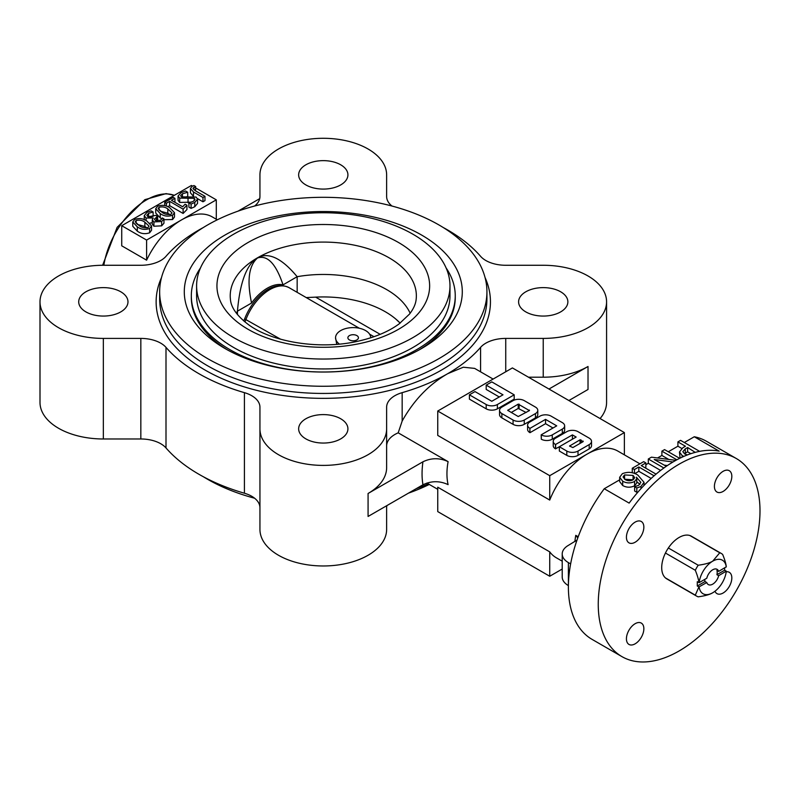 <?xml version="1.0" encoding="UTF-8"?>
<svg xmlns="http://www.w3.org/2000/svg" width="800" height="800" viewBox="0 0 800 800"><rect width="100%" height="100%" fill="white"/><g stroke="black" fill="none" stroke-linecap="round" stroke-linejoin="round"><path stroke-width="1.2" d="M410.15 313.26A89.74 51.81 180 0 0 297.16 276.7L283.04 284.86A38.71 22.35 120 0 0 251.56 303.03L237.44 311.18C239.96 282.28 246.64 264.49 257.48 257.82C268.52 251.86 281.74 258.15 297.16 276.7L297.16 292.34M446.08 267.9A131.97 76.19 180 0 1 455.25 295.81A131.97 76.19 180 0 1 323.29 372A131.97 76.19 180 0 1 191.32 295.81A131.97 76.19 180 0 1 200.5 267.9M191.32 295.81L191.32 297.53A131.97 76.19 0 0 0 227.55 349.97M419.03 349.97A131.97 76.19 0 0 0 455.25 297.53L455.25 295.81M236.43 313.26A89.74 51.81 180 0 1 237.44 311.18L237.44 314.55M251.56 303.03C246.82 280.6 248.8 265.58 257.52 257.97C267.45 254.82 275.96 263.78 283.04 284.86M412.87 234.18A126.69 73.14 180 0 1 449.98 285.9A126.69 73.14 180 0 1 323.29 359.04A126.69 73.14 180 0 1 196.6 285.9A126.69 73.14 180 0 1 274.81 218.32A126.69 73.14 180 0 1 412.87 234.18M449.98 285.9L449.98 295.81A126.69 73.14 180 0 1 323.29 368.95A126.69 73.14 180 0 1 196.6 295.81L196.6 285.9M395.68 318.95L400.16 323.11A87.81 50.7 0 0 0 395.68 318.95A87.81 50.7 0 0 0 315.66 297.13L306.22 297.58M349.42 339.91A5.28 3.05 0 0 0 356.88 339.91A5.28 3.05 0 0 0 356.88 335.6A5.28 3.05 0 0 0 349.42 335.6A5.28 3.05 0 0 0 349.42 339.91L349.42 339.91M370.74 337.76L370.74 337.79A17.6 10.16 0 0 0 370.74 337.76A17.6 10.16 0 0 0 359.88 328.37A17.6 10.16 0 0 0 340.71 330.58A17.6 10.16 0 0 0 335.55 337.76A17.6 10.16 0 0 0 339.38 344.08M335.55 337.76L336.75 344.31M315.66 297.13L380.21 334.34M280.62 339.22L245.9 319.6A3.52 0.78 -159.3 0 1 244.78 318.51C253.02 297.53 272.81 279.37 289.14 287.71A38.71 22.35 120 0 0 245.9 319.6L244.93 321.93M689.9 535.54L719.76 552.78A24.63 14.22 -60 0 1 721.3 553.47L691.44 536.24A24.63 14.22 120 0 0 689.9 535.54A24.63 14.22 120 0 0 668.35 547.99A24.63 14.22 120 0 0 665.44 553.03A24.63 14.22 120 0 0 665.44 577.91A24.63 14.22 120 0 0 666.81 578.9L696.67 596.14A24.63 14.22 -60 0 1 695.3 595.15L698.91 586.95L706.79 582.54A8.8 5.08 120 0 0 708.32 584.58A8.8 5.08 120 0 0 718.66 575.69L726.28 571.14L724.66 570.21L716.91 574.69L718.66 575.69M726.28 571.29A19.36 11.17 -60 0 1 712.72 592.77C709.92 594.52 705.09 595.88 698.21 596.83A24.63 14.22 -60 0 1 696.67 596.14M665.44 577.91L695.3 595.15M721.3 553.47A24.63 14.22 -60 0 1 722.67 554.46C724.82 559.74 726.02 563.87 726.28 566.83L718.66 571.38A8.8 5.08 120 0 0 717.12 569.34A8.8 5.08 120 0 0 712.72 569.78A8.8 5.08 120 0 0 706.79 578.23L699.16 582.64L697.29 581.7L697.29 586.01L705.04 581.54A8.8 5.08 -60 0 1 704.76 579.4M712.72 592.77L712.72 592.77A19.36 11.17 -60 0 1 699.16 586.95M699.16 582.64A19.36 11.17 -60 0 1 712.72 561.16A19.36 11.17 -60 0 1 726.28 566.98M665.44 553.03L695.3 570.27A24.63 14.22 -60 0 1 698.21 565.23C705.09 564.27 709.92 562.92 712.72 561.16L719.76 552.78M668.35 547.99L698.21 565.23M697.29 586.01L698.91 586.95M698.91 582.64C698.65 579.67 697.44 575.55 695.3 570.27M724.66 567.91L724.66 570.21M718.66 571.38L716.91 570.38A8.8 5.08 -60 0 1 716.91 574.69M705.04 581.54L706.79 582.54M512.41 367.93L437.75 411.03L549.73 475.68L624.38 432.58L512.41 367.93M553.22 441.36L553.22 445.67A7.74 4.47 0 0 0 555.49 448.83L559.35 446.75L559.35 451.06L566.81 455.37A7.92 4.57 0 0 0 578.01 455.37L589.2 448.9A7.92 4.57 0 0 0 591.52 445.67L591.52 441.36A7.92 4.57 0 0 0 589.2 438.13L578.01 431.67A7.92 4.57 0 0 0 566.81 431.67L555.49 438.2A7.74 4.47 0 0 0 553.22 441.36A7.74 4.47 0 0 0 555.49 444.52L572.41 434.9L576.14 437.05L559.35 446.75L566.81 451.06A7.92 4.57 0 0 0 578.01 451.06L589.2 444.59A7.92 4.57 0 0 0 591.52 441.36M529.99 428.36L545.54 419.38L556.73 425.85L541.18 434.83L541.31 439.21A7.74 4.47 0 0 0 552.26 439.21L562.33 433.39A7.92 4.57 0 0 0 564.65 430.16L564.65 425.85A7.92 4.57 0 0 0 562.33 422.62L551.14 416.15A7.92 4.57 0 0 0 539.94 416.15L529.86 421.97A7.74 4.47 0 0 0 527.6 425.13A7.74 4.47 0 0 0 529.86 428.29L529.99 432.67L545.54 423.69L553 428M527.6 425.13L527.6 429.44A7.74 4.47 0 0 0 529.86 432.6L529.99 432.67M499.55 410.33L499.55 414.64A7.92 4.57 0 0 0 501.87 417.88L513.07 424.34A7.92 4.57 0 0 0 524.26 424.34L535.46 417.88A7.92 4.57 0 0 0 537.78 414.64L537.78 410.33A7.92 4.57 0 0 0 535.46 407.1L524.26 400.64A7.92 4.57 0 0 0 513.07 400.64L501.87 407.1A7.92 4.57 0 0 0 499.55 410.33A7.92 4.57 0 0 0 501.87 413.57L513.07 420.03A7.92 4.57 0 0 0 524.26 420.03L535.46 413.57A7.92 4.57 0 0 0 537.78 410.33M486.2 385.12L502.99 394.82L491.79 401.28L475 391.59L469.4 394.82L486.2 404.52A7.92 4.57 0 0 0 497.39 404.52L514.19 394.82L491.79 381.89L486.2 385.12L486.2 389.43L499.26 396.97M469.4 394.82L469.4 399.13L486.2 408.83A7.92 4.57 0 0 0 497.39 408.83L514.19 399.13L514.19 394.82M637.97 492.07L636.82 492.29L634.64 491.03L634.64 486.72L638.73 485.26L640.87 482.36L636.39 477.17L636.76 478.69L634.6 481.48C630.56 483.44 626.59 483.35 622.7 481.22L619.67 477.29L622.36 473.69C627.94 471.53 633.12 472.01 637.89 475.14L644.04 482.32L640.97 486.5L636.82 487.98L634.64 486.72M639.96 484.36L636.76 481.71M636.76 478.69L636.76 483L634.6 485.79C630.56 487.75 626.59 487.66 622.7 485.53L619.67 481.6L619.67 477.29M619.67 479.83L604.25 488.74L629.14 503.1A114.37 66.03 -60 0 1 674.15 461.31A114.37 66.03 -60 0 1 719.17 451.13L694.28 436.76L684.32 442.51M680.09 458.14L679.46 451.99L682.9 447.71L685.44 446.24L677.91 441.9L677.91 446.21L668.29 451.76M681.74 448.42L677.91 446.21M667.37 465.55L664.27 465.14M660.63 470.43L648.3 463.31L645.87 464.71M654.1 475.8L638.83 466.99L634.46 469.51L632.27 468.25L643.68 461.66L645.87 462.92L645.87 467.23L644.99 467.74M651.17 478.43L638.83 471.3L634.81 473.62M632.99 472.98L632.02 472.71M668.75 459.42L661.89 455.46L657.55 457.96M192.47 186.09L191.4 185.47L121.73 225.7L146.61 240.07L216.29 199.84L195.68 187.94M162.02 218.85L160.24 217.9L155.71 213.03L155.71 208.72L157.6 206.22C162.04 204.69 166.08 205.19 169.72 207.71L174.49 212.7L172.56 215.24C168.02 216.79 163.91 216.24 160.24 213.59L155.71 208.72M174.49 212.7L174.49 217.01L172.56 219.55L163.96 219.69M153.12 212.01L148.56 213.33L146.86 215.35L147.96 216.8L155.99 215.35L157.63 216.29L154.38 219.15L155.45 220.5L160.53 220.29L162.32 217.95L163.96 218.89L161.67 221.53L153.91 221.92L152.28 219.86L153.21 218L146.07 218.03L144.26 215.64L146.92 212.38L151.12 210.85L153.12 212.01L153.12 216.32L148.56 217.64M157.63 216.29L157.63 220.6L156.86 221.05M163.96 218.89L163.96 223.2L161.67 225.84L153.91 226.23L152.28 224.17L152.28 219.86M152.28 222.68L149.91 223.15M151.55 225.94L151.55 230.25L149.62 232.8C145.08 234.34 140.97 233.8 137.3 231.15L132.77 226.28L132.77 221.97L134.66 219.46C139.1 217.93 143.14 218.43 146.78 220.96L151.55 225.94L149.62 228.49C145.08 230.03 140.97 229.49 137.3 226.84L132.77 221.97M186.94 205.25L183.12 209.14L169.65 201.36L166.37 203.26L164.73 202.31L173.29 197.37L174.93 198.32L171.47 200.31L182.66 206.78L185.12 204.2L186.94 205.25L186.94 209.56L183.12 213.45L169.65 205.67L167.83 206.72M187.72 192.25L182.42 193.78L180.6 195.71L181.52 196.87L196.05 197.05L197.55 199.08L194.77 202.42L191.09 204.07L188.9 202.81L193.29 201.38L195.03 199.39L194.24 198.32L179.69 198.12L178.05 196.02L181 192.71L185.53 190.98L187.72 192.25L187.72 196.56L184.02 197.36M197.55 199.08L197.55 203.39L194.77 206.73L191.09 208.38L188.9 207.12L188.9 202.81M191.68 202.15L179.69 202.43L178.05 200.33L178.05 196.02M204.97 196.32L202.97 197.48L193.49 192.01L190.44 188.52L192.15 186.27L193.95 185.54L195.68 186.54L192.96 188.33L195.45 190.82L204.97 196.32L204.97 200.63L202.97 201.79L197.49 198.62M193.34 196.22L190.44 192.83L190.44 188.52M195.68 186.54L195.54 190.88M217.28 219.81L212.24 216.9A61.58 35.56 120 0 0 181.45 219.95A61.58 35.56 120 0 0 146.61 260.18L121.73 245.81L121.73 225.7M203.38 227.5A175.96 101.59 0 0 0 198.87 230.01A175.96 101.59 0 0 0 166 256.3A28.15 16.25 0 0 1 140.84 265.27L103.34 265.27A63.34 36.57 0 0 0 40 301.84A63.34 36.57 0 0 0 103.34 338.41L140.84 338.41A28.15 16.25 0 0 1 166 347.38A175.96 101.59 0 0 0 244.41 392.65A28.15 16.25 0 0 1 259.94 407.18L259.94 428.83A63.34 36.57 0 0 0 323.29 465.4A63.34 36.57 0 0 0 386.63 428.83L386.63 407.18A28.15 16.25 0 0 1 402.16 392.65A175.96 101.59 0 0 0 447.71 373.68L463.31 367.22L474.63 368.39L493.12 379.07M443.2 227.5A175.96 101.59 0 0 1 480.57 256.3A28.15 16.25 0 0 0 505.74 265.27L543.23 265.27A63.34 36.57 0 0 1 606.58 301.84A63.34 36.57 0 0 1 543.23 338.41L505.74 338.41A28.15 16.25 0 0 0 480.57 347.38A175.96 101.59 0 0 1 447.71 373.68C428.98 384.44 413.8 400.23 402.16 421.05L398.2 432.84L448.1 461.64A61.58 35.56 120 0 0 448.1 484.63C439.68 480.71 431.3 480.76 422.95 484.78L368.08 516.46L368.08 493.48A63.34 36.57 0 0 0 386.63 467.62L386.63 428.83M577.78 537.95L575.77 535.35L578.21 536.76M639.93 463.83L617.85 451.08A61.58 35.56 120 0 0 587.06 454.13A61.58 35.56 120 0 0 549.73 500.06L549.73 475.68M437.75 411.03L437.75 435.41L549.73 500.06M549.73 576.25L437.75 511.6L437.75 487.21L549.73 551.86L549.73 576.25L562.21 569.04M562.21 561.18L556.27 557.75A61.58 35.56 -60 0 1 549.73 551.86M679.13 464.18A114.37 66.03 120 0 0 604.41 564.97A114.37 66.03 120 0 0 621.94 656.62A114.37 66.03 120 0 0 736.31 590.58A114.37 66.03 120 0 0 736.31 458.52A114.37 66.03 120 0 0 679.13 464.18M604.25 488.74A114.37 66.03 120 0 0 592.08 639.38L621.94 656.62M736.31 458.52L706.45 441.28A114.37 66.03 120 0 0 694.28 436.76M632.27 468.25L632.27 472.56M663.88 468L648.3 459L648.3 463.31M648.3 459L651.46 457.17L675.86 460.35L675.86 459.21L661.89 451.15L661.89 455.46M661.89 451.15L664.56 449.61L679.68 458.34M677.91 441.9L680.58 440.36L699.63 451.36M386.63 505.75L386.63 529.39A63.34 36.57 0 0 1 323.29 565.97A63.34 36.57 0 0 1 259.94 529.39L259.94 428.83M386.88 505.61A28.15 16.25 0 0 0 386.63 507.75M166 347.38L166 447.95A175.96 101.59 0 0 0 244.41 493.22A28.15 16.25 0 0 1 259.94 507.75M416.21 488.68A175.96 101.59 0 0 0 428.36 483.9M203.38 476.76A163.64 94.48 0 0 0 207.58 479.27A163.64 94.48 0 0 0 254.59 498.22M408.52 493.12A163.64 94.48 0 0 0 429.29 484.44M207.58 358.59A163.64 94.48 0 0 0 385.91 379.07A163.64 94.48 0 0 0 486.93 291.79A163.64 94.48 0 0 0 323.29 197.31A163.64 94.48 0 0 0 159.65 291.79A163.64 94.48 0 0 0 207.58 358.59M225 348.53A139 80.25 0 0 0 421.58 348.53A139 80.25 0 0 0 421.58 235.04A139 80.25 0 0 0 225 235.04A139 80.25 0 0 0 225 348.53L225 348.53M254.59 206.04A28.15 16.25 0 0 0 259.94 196.51L259.94 174.86A63.34 36.57 0 0 1 323.29 138.29A63.34 36.57 0 0 1 386.63 174.86L386.63 196.51A28.15 16.25 0 0 0 391.98 206.04M525.81 311.9A24.63 14.22 0 0 0 552.66 314.98A24.63 14.22 0 0 0 567.87 301.84A24.63 14.22 0 0 0 543.23 287.62A24.63 14.22 0 0 0 518.6 301.84A24.63 14.22 0 0 0 525.81 311.9M305.87 184.92A24.63 14.22 0 0 0 332.72 188A24.63 14.22 0 0 0 347.92 174.86A24.63 14.22 0 0 0 323.29 160.64A24.63 14.22 0 0 0 298.65 174.86A24.63 14.22 0 0 0 305.87 184.92M85.93 311.9A24.63 14.22 0 0 0 112.77 314.98A24.63 14.22 0 0 0 127.98 301.84A24.63 14.22 0 0 0 103.34 287.62A24.63 14.22 0 0 0 78.71 301.84A24.63 14.22 0 0 0 85.93 311.9M305.87 438.88A24.63 14.22 0 0 0 332.72 441.97A24.63 14.22 0 0 0 347.92 428.83A24.63 14.22 0 0 0 323.29 414.6A24.63 14.22 0 0 0 298.65 428.83A24.63 14.22 0 0 0 305.87 438.88M166 447.95A28.15 16.25 0 0 0 140.84 438.98L103.34 438.98A63.34 36.57 0 0 1 40 402.41L40 301.84M600.08 418.55A63.34 36.57 0 0 0 606.58 402.41L606.58 301.84M398.2 432.84A28.15 16.25 0 0 0 386.63 445.97M386.63 174.86L386.63 196.51M259.94 174.86L259.94 196.51M543.23 338.41L543.23 377.2L528.47 377.2M543.23 377.2A63.34 36.57 0 0 0 588.02 366.49L548.97 389.04M493.58 378.8A28.15 16.25 0 0 0 492.96 378.98M259.7 198.64L238.06 211.14M588.02 366.49L588.02 389.48L568.88 400.53M448.1 461.64C439.68 457.73 431.3 457.78 422.95 461.79L368.08 493.48M643.85 527.14A12.32 7.11 120 0 0 641.3 521.5A12.32 7.11 120 0 0 635.14 522.11A12.32 7.11 120 0 0 627.09 532.97A12.32 7.11 120 0 0 628.98 542.84A12.32 7.11 120 0 0 638.47 539.54A12.32 7.11 120 0 0 643.85 527.14M723.12 491.43A12.32 7.11 120 0 0 731.16 480.58A12.32 7.11 120 0 0 729.27 470.71A12.32 7.11 120 0 0 723.12 471.32A12.32 7.11 120 0 0 715.07 482.17A12.32 7.11 120 0 0 716.96 492.04A12.32 7.11 120 0 0 723.12 491.43M714.98 591.25A12.32 7.11 120 0 0 716.96 593.63A12.32 7.11 120 0 0 729.27 586.52A12.32 7.11 120 0 0 729.27 572.3A12.32 7.11 120 0 0 726.22 571.78M635.14 623.7A12.32 7.11 120 0 0 627.09 634.56A12.32 7.11 120 0 0 628.98 644.43A12.32 7.11 120 0 0 641.3 637.32A12.32 7.11 120 0 0 641.3 623.09A12.32 7.11 120 0 0 635.14 623.7M624.38 454.85L624.38 432.58M216.29 219.24L216.29 199.84M146.61 260.18L146.61 240.07M577.02 540.06L568.39 545.36A21.11 12.19 0 0 0 562.21 553.98A21.11 12.19 0 0 0 568.39 562.6L570.64 563.89M568.39 562.6L568.4 585.59A21.11 12.19 0 0 1 562.21 576.96L562.21 553.98M202.97 197.48L202.97 201.79M193.49 192.01L193.49 196.24M193.83 187.19L193.83 189.71M179.69 198.12L179.69 202.43M188.04 198.41L188.04 202.72M194.24 198.32L194.24 200.72M191.09 204.07L191.09 208.38M194.77 202.42L194.77 206.73M182.42 193.78L182.42 197.22M166.37 203.26L166.37 206.11M164.73 202.31L164.73 205.6M169.65 201.36L169.65 205.67M183.12 209.14L183.12 213.45M174.93 198.32L174.93 202.31M167.81 208.92C165.3 207.01 162.39 206.46 159.06 207.26L158.11 208.54L162.08 212.34C164.61 214.3 167.59 214.93 171.02 214.24L172 212.92L167.81 208.92L167.81 213.23L160.19 211.13M160.24 213.59L160.24 217.9M172.56 215.24L172.56 219.55M169.98 214.64L167.81 213.23M159.06 207.26L159.06 210.21M146.07 218.03L146.07 220.57M153.91 221.92L153.91 226.23M161.67 221.53L161.67 225.84M156.45 216.97L156.45 220.94M148.56 213.33L148.56 217.1M144.87 222.17C142.36 220.26 139.44 219.7 136.12 220.51L135.17 221.79L139.14 225.59C141.67 227.55 144.65 228.18 148.08 227.48L149.06 226.16L144.87 222.17L144.87 226.48L137.24 224.38M137.3 226.84L137.3 231.15M149.62 228.49L149.62 232.8M147.04 227.88L144.87 226.48M136.12 220.51L136.12 223.45M683.87 456.38L682.15 455.56L679.46 451.99M695.22 452.37L687.62 447.51L685.29 448.85L682.84 451.66L684.72 453.96L687.41 454.92M682.15 455.56L682.15 457.15M690.86 453.68L687.62 451.82L684.38 453.75M687.62 447.51L687.62 451.82M685.29 448.85L685.29 453.16M672.99 461.99L654.24 459.49L666.28 466.3M676.87 459.79L675.86 459.21M634.46 469.51L634.46 473.48M638.83 466.99L638.83 471.3M657.07 473.28L659.88 471.01M645.87 462.92L641.26 465.59L656.05 474.13M633.08 479.83L634.7 477.71L633.07 475.43L624.56 474.94L623.06 476.95L625.1 479.53C627.68 481.04 630.34 481.14 633.08 479.83M636.82 487.98L636.82 492.29M640.97 486.5L640.97 488.69M622.7 481.22L622.7 485.53M634.6 481.48L634.6 485.79M633.15 479.8L624.62 479.22M633.07 475.43L633.07 479.74M624.56 474.94L624.56 479.19M580.05 439.82L569.56 446.03L572.86 447.57L583.16 441.62L580.05 439.82L580.05 443.42M555.62 444.59L555.62 448.9M572.41 434.9L572.41 439.21M541.18 434.83L541.31 434.9A7.74 4.47 0 0 0 552.26 434.9L562.33 429.08A7.92 4.57 0 0 0 564.65 425.85M545.54 419.38L545.54 423.69M518.22 404.13L507.73 410.33L518.22 416.54L529.41 410.59L518.22 404.13L518.22 408.44L511.2 412.49M526.13 412.49L518.22 408.44M230.41 299.2A93.07 53.73 180 0 1 257.48 257.82A93.07 53.73 180 0 1 389.1 257.82A93.07 53.73 180 0 1 416.17 299.2C415.75 303.91 413.53 308.88 409.5 314.09L399.09 323.91C389 331.34 375.89 336.97 359.76 340.8C321.26 350.29 272.03 342.47 248.09 324.35C236.86 315.72 230.96 307.34 230.41 299.2M398.48 242.48A106.34 61.39 180 0 1 350.81 345.2A106.34 61.39 180 0 1 220.57 270.01A106.34 61.39 180 0 1 398.48 242.48M174.32 195.34A61.58 35.56 120 0 0 146.61 199.84A61.58 35.56 120 0 0 103.86 265.27M575.77 535.35A61.58 35.56 120 0 0 574.9 541.6M480.57 347.38L480.57 371.82M402.16 392.65L402.16 421.05M244.41 392.65L244.41 493.22M159.65 291.79L159.65 298.97A163.64 94.48 0 0 0 207.58 365.77A163.64 94.48 0 0 0 385.91 386.25A163.64 94.48 0 0 0 486.93 298.97L486.93 291.79M161.53 277.52A167.16 96.51 0 0 0 205.09 370.08A167.16 96.51 0 0 0 406.36 385.59A167.16 96.51 0 0 0 485.05 277.52M103.34 338.41L103.34 438.98M140.84 338.41L140.84 438.98M505.74 338.41L505.74 371.78M422.95 461.79A79.18 45.71 120 0 0 422.95 484.78M656.46 459.79L656.46 460.63M589.2 444.59L589.2 448.9M555.49 444.52L555.49 448.83M566.81 451.06L566.81 455.37M578.01 451.06L578.01 455.37M580.94 439.82L580.94 442.9M569.75 445.77L569.75 446.29M583.16 441.1L583.16 441.62M486.2 404.52L486.2 408.83M497.39 404.52L497.39 408.83M552.26 434.9L552.26 439.21M541.31 434.9L541.31 439.21M562.33 429.08L562.33 433.39M529.86 428.29L529.86 432.6M524.26 420.03L524.26 424.34M513.07 420.03L513.07 424.34M535.46 413.57L535.46 417.88M501.87 413.57L501.87 417.88M519.11 404.13L519.11 408.44M507.92 410.07L507.92 410.59M529.41 410.07L529.41 410.59M289.14 287.71L359.36 328.26M369.61 334.17L374 336.7M244.78 318.51L243.77 320.96M426.9 483.06L437.75 489.32M144.26 219.95L144.26 215.64M644.04 485.4L644.04 482.32M102.62 265.27L117.12 227.36L144.85 199.67L166.07 193.62L174.35 195.32"/></g></svg>
